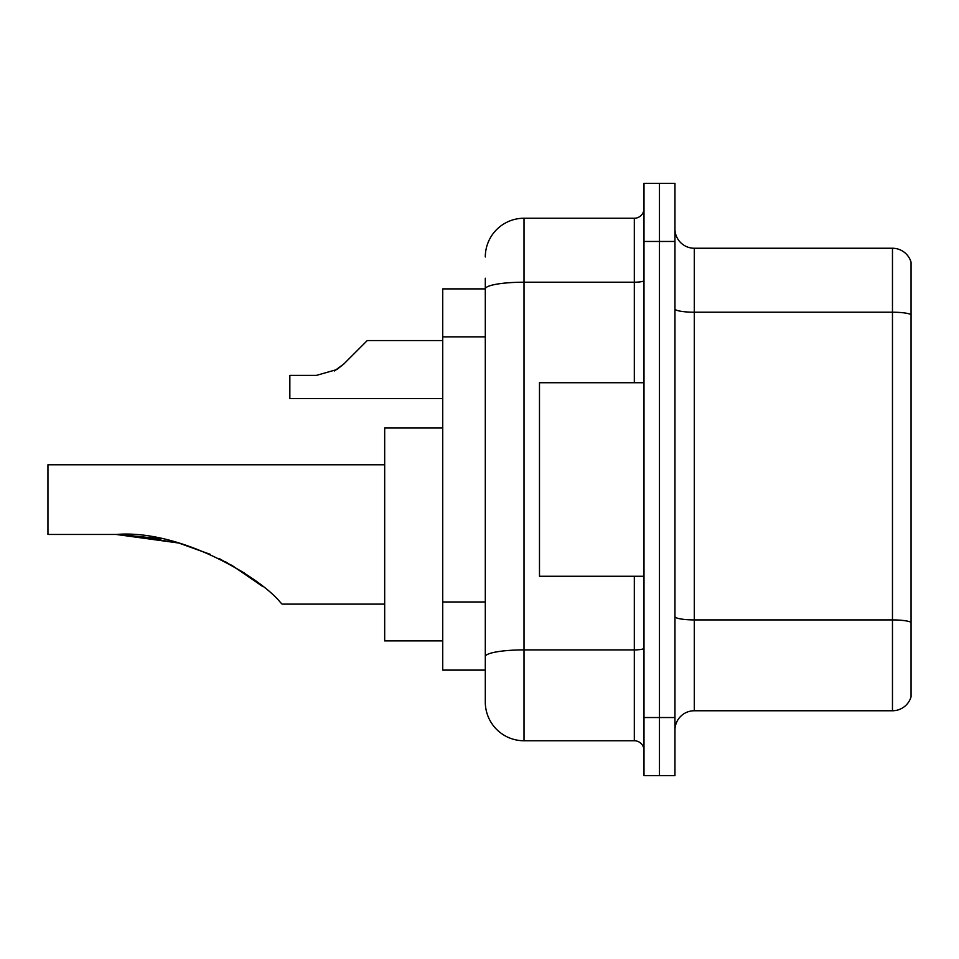 <?xml version="1.0" encoding="UTF-8"?>
<svg xmlns="http://www.w3.org/2000/svg" width="959" height="959" viewBox="0 0 959 959"><rect width="100%" height="100%" fill="white"/><g stroke="black" fill="none" stroke-linecap="round" stroke-linejoin="round"><path stroke-width="1.44" d="M485.302 288.887L442.734 288.887L442.734 670.113L485.302 670.113L485.302 702.048L485.302 278.242M643.992 717.536L643.992 775.591L659.468 775.591L659.468 717.536L659.468 775.591L674.956 775.591L674.956 717.536L659.468 717.536L659.468 241.464L659.468 717.536L643.992 717.536L643.992 241.464L659.468 241.464L659.468 183.409L659.468 241.464L674.956 241.464L674.956 717.536M674.956 241.464L674.956 183.409L643.992 183.409L643.992 241.464M485.302 256.952A38.708 38.708 0 0 1 524.01 218.244L524.01 740.756L634.319 740.756L634.319 576.263M524.01 218.244L634.319 218.244A9.674 9.674 0 0 0 643.992 208.571M485.302 326.216L485.302 288.935A38.708 6.725 180 0 1 524.01 282.21L634.319 282.21L634.319 218.244M485.302 663.34L485.302 612.621M643.992 750.429A9.674 9.674 0 0 0 634.319 740.756M524.01 740.756A38.708 38.708 0 0 1 485.302 702.048M911.05 622.595L911.05 696.821A19.348 19.348 0 0 1 892.469 710.751L694.304 710.751A19.348 19.348 0 0 0 674.956 730.111M911.05 262.179A19.348 19.348 0 0 0 892.469 248.249A19.348 19.348 0 0 1 911.05 262.179L911.05 696.821M911.05 314.624A19.348 3.356 180 0 0 892.469 312.214L892.469 248.249L694.304 248.249A19.348 19.348 0 0 1 674.956 228.889A19.348 19.348 0 0 0 694.304 248.249L694.304 710.751M178.734 543.022L210.345 554.374L178.734 543.022L125.138 534.631L178.734 543.022L210.345 554.374L178.734 543.022L125.138 534.631L178.734 543.022L210.345 554.374L178.734 543.022L125.138 534.631L178.734 543.022L116.255 534.463C179.944 529.188 260.021 577.066 280.46 602.48L282.114 604.122L384.679 604.122M219.275 558.57L244.557 573.122L219.275 558.57M119.539 534.487L161.076 538.826L119.539 534.487M442.734 428.026L384.679 428.026L384.679 640.9L442.734 640.9M384.679 464.791L47.95 464.791L47.95 534.463L116.255 534.463M225.461 561.734L251.054 577.594L263.006 586.704L231.539 565.103M643.992 382.737L539.485 382.737L539.485 576.263L643.992 576.263M334.295 371.001L343.766 364.048L367.261 340.553L343.766 364.048L367.261 340.553L343.766 364.048L367.261 340.553L343.766 364.048L367.261 340.553L343.766 364.048L367.261 340.553L343.766 364.048L367.261 340.553L343.766 364.048L367.261 340.553L343.766 364.048L367.261 340.553L343.766 364.048L367.261 340.553L343.766 364.048L367.261 340.553L343.766 364.048L367.261 340.553L343.766 364.048L367.261 340.553L343.766 364.048L367.261 340.553L343.766 364.048L367.261 340.553L343.766 364.048L367.261 340.553L343.766 364.048L367.261 340.553L343.766 364.048L367.261 340.553L343.766 364.048L336.777 369.575L343.766 364.048L336.777 369.575L316.398 375.389L289.846 375.389L289.846 398.608L442.734 398.608M336.777 369.575L316.398 375.389L336.777 369.575L343.766 364.048L336.777 369.575L343.766 364.048L336.777 369.575L316.398 375.389L336.777 369.575L343.766 364.048L336.777 369.575L343.766 364.048L336.777 369.575L316.398 375.389L336.777 369.575L343.766 364.048L336.777 369.575L343.766 364.048L336.777 369.575L316.398 375.389L336.777 369.575L343.766 364.048L336.777 369.575L343.766 364.048L336.777 369.575L316.398 375.389L336.777 369.575L343.766 364.048L336.777 369.575L343.766 364.048L336.777 369.575L316.398 375.389L336.777 369.575L343.766 364.048L336.777 369.575L343.766 364.048L336.777 369.575L316.398 375.389L336.777 369.575L343.766 364.048L336.777 369.575L343.766 364.048L336.777 369.575L316.398 375.389L336.777 369.575L343.766 364.048M357.587 350.227L367.261 340.553L442.734 340.553M485.302 336.861L442.734 336.861M485.302 601.976L442.734 601.976M643.992 648.224A9.674 1.678 0 0 1 634.319 649.902L524.01 649.902A38.708 6.725 180 0 0 485.302 656.627M634.319 382.737L634.319 282.21A9.674 1.678 0 0 0 643.992 280.531M911.05 622.331A19.348 3.356 180 0 0 892.469 619.91L892.469 312.214L694.304 312.214A19.348 3.356 0 0 1 674.956 308.846M892.469 710.751L892.469 619.91L694.304 619.91A19.348 3.356 0 0 1 674.956 616.541"/></g></svg>
